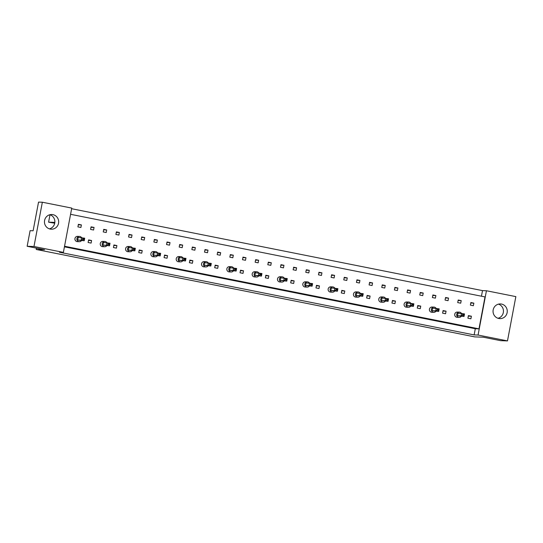 <?xml version="1.0" encoding="UTF-8"?>
<svg xmlns="http://www.w3.org/2000/svg" width="543" height="543" viewBox="0 0 543 543"><rect width="100%" height="100%" fill="white"/><g stroke="black" fill="none" stroke-linecap="round" stroke-linejoin="round"><path stroke-width="0.81" d="M493.173 309.89A7.344 7.107 92 0 0 499.893 318.619A7.344 7.107 92 0 0 507.128 312.673A7.344 7.107 92 0 0 500.402 303.937A7.344 7.107 92 0 0 493.173 309.89M497.999 318.286A7.344 7.107 92 0 0 498.488 304.141M44.587 220.472A7.344 7.107 92 0 0 51.313 229.2A7.344 7.107 92 0 0 58.542 223.254A7.344 7.107 92 0 0 51.816 214.519A7.344 7.107 92 0 0 44.587 220.472M49.908 214.723A7.344 7.107 -88 0 1 49.413 228.868M470.862 302.546L470.381 305.118L473.367 305.716L473.856 303.143L470.862 302.546M470.896 318.795L471.385 316.223L468.392 315.626L467.91 318.205L470.896 318.795M458.204 300.021L457.715 302.6L460.708 303.191L461.197 300.618L458.204 300.021M445.545 297.496L445.056 300.075L448.05 300.673L448.538 298.093L445.545 297.496M445.579 313.752L446.061 311.173L443.074 310.582L442.586 313.155L445.579 313.752M432.886 294.978L432.398 297.55L435.391 298.148L435.873 295.568L432.886 294.978M420.228 292.453L419.739 295.025L422.725 295.623L423.214 293.05L420.228 292.453M420.255 308.702L420.744 306.13L417.75 305.533L417.268 308.105L420.255 308.702M407.562 289.928L407.08 292.501L410.067 293.098L410.556 290.525L407.562 289.928M394.904 287.403L394.415 289.982L397.408 290.573L397.897 288L394.904 287.403M394.937 303.659L395.426 301.08L392.433 300.483L391.944 303.062L394.937 303.659M382.245 284.878L381.756 287.457L384.749 288.055L385.238 285.475L382.245 284.878M369.586 282.36L369.097 284.932L372.091 285.53L372.573 282.951L369.586 282.36M369.613 298.609L370.102 296.037L367.116 295.44L366.627 298.012L369.613 298.609M356.927 279.835L356.439 282.408L359.425 283.005L359.914 280.432L356.927 279.835M344.262 277.31L343.78 279.883L346.767 280.48L347.255 277.907L344.262 277.31M344.296 293.559L344.785 290.987L341.791 290.39L341.303 292.969L344.296 293.559M331.603 274.785L331.115 277.364L334.108 277.955L334.597 275.382L331.603 274.785M318.945 272.26L318.456 274.839L321.449 275.437L321.938 272.857L318.945 272.26M318.979 288.516L319.46 285.944L316.474 285.346L315.985 287.919L318.979 288.516M306.286 269.742L305.797 272.314L308.791 272.912L309.272 270.333L306.286 269.742M293.627 267.217L293.139 269.79L296.125 270.387L296.614 267.814L293.627 267.217M293.654 283.466L294.143 280.894L291.15 280.297L290.668 282.869L293.654 283.466M280.962 264.692L280.48 267.265L283.466 267.862L283.955 265.289L280.962 264.692M268.303 262.167L267.814 264.746L270.808 265.337L271.296 262.764L268.303 262.167M268.337 278.423L268.826 275.844L265.832 275.247L265.344 277.826L268.337 278.423M255.644 259.642L255.156 262.221L258.149 262.819L258.638 260.24L255.644 259.642M242.986 257.124L242.497 259.697L245.49 260.294L245.972 257.715L242.986 257.124M243.013 273.373L243.502 270.801L240.515 270.204L240.026 272.776L243.013 273.373M230.327 254.599L229.838 257.172L232.825 257.769L233.314 255.196L230.327 254.599M217.662 252.074L217.18 254.647L220.166 255.244L220.655 252.671L217.662 252.074M217.695 268.33L218.184 265.751L215.191 265.154L214.702 267.733L217.695 268.33M205.003 249.549L204.514 252.128L207.507 252.719L207.996 250.147L205.003 249.549M192.344 247.024L191.855 249.604L194.849 250.201L195.337 247.622L192.344 247.024M192.378 263.28L192.86 260.708L189.874 260.111L189.385 262.683L192.378 263.28M179.685 244.506L179.197 247.079L182.19 247.676L182.672 245.097L179.685 244.506M167.027 241.981L166.538 244.554L169.525 245.151L170.013 242.578L167.027 241.981M167.054 258.23L167.543 255.658L164.549 255.061L164.067 257.633L167.054 258.23M154.361 239.456L153.879 242.029L156.866 242.626L157.355 240.054L154.361 239.456M141.703 236.931L141.214 239.511L144.207 240.101L144.696 237.529L141.703 236.931M141.737 253.187L142.225 250.608L139.232 250.018L138.743 252.59L141.737 253.187M129.044 234.406L128.555 236.986L131.549 237.583L132.03 235.004L129.044 234.406M116.385 231.888L115.897 234.461L118.89 235.058L119.372 232.479L116.385 231.888M116.412 248.137L116.901 245.565L113.915 244.968L113.426 247.54L116.412 248.137M103.72 229.363L103.238 231.936L106.224 232.533L106.713 229.96L103.72 229.363M91.061 226.838L90.579 229.411L93.566 230.008L94.054 227.436L91.061 226.838M91.095 243.094L91.584 240.515L88.59 239.918L88.102 242.497L91.095 243.094M78.402 224.313L77.914 226.893L80.907 227.483L81.396 224.911L78.402 224.313M70.576 214.309L485.014 296.919L478.98 328.854L64.542 246.244M64.434 246.827L475.301 328.725L474.134 334.909L59.445 252.244L63.382 252.38L33.978 246.515L42.347 202.227L71.751 208.091L63.382 252.38M71.635 208.716L482.503 290.614L486.44 290.749L515.85 296.614L507.481 340.902L500.653 340.665L483.209 337.189L474.813 336.898L36.198 249.468L44.594 249.76L27.15 246.284L33.978 246.515M507.481 340.902L478.071 335.045L474.134 334.909M27.15 246.284L30.096 230.68L33.116 230.782L38.539 202.098L42.347 202.227M36.449 248.137L36.198 249.468M49.997 214.756L48.592 222.175L54.721 223.207M486.44 290.749L478.071 335.045M48.592 222.175L54.836 222.392M482.503 290.614L481.451 296.213M475.301 328.725L478.98 328.854M78.307 224.802L81.396 224.911M88.502 240.406L91.584 240.515M90.973 227.327L94.054 227.436M103.632 229.852L106.713 229.96M113.82 245.456L116.901 245.565M116.29 232.377L119.372 232.479M128.949 234.902L132.03 235.004M139.137 250.506L142.225 250.608M141.608 237.42L144.696 237.529M154.273 239.945L157.355 240.054M164.461 255.549L167.543 255.658M166.932 242.47L170.013 242.578M179.59 244.995L182.672 245.097M189.779 260.599L192.86 260.708M192.249 247.52L195.337 247.622M204.908 250.038L207.996 250.147M215.103 265.642L218.184 265.751M217.573 252.563L220.655 252.671M230.232 255.088L233.314 255.196M240.42 270.692L243.502 270.801M242.891 257.613L245.972 257.715M255.549 260.138L258.638 260.24M265.737 275.742L268.826 275.844M268.208 262.656L271.296 262.764M280.874 265.181L283.955 265.289M291.062 280.785L294.143 280.894M293.532 267.706L296.614 267.814M306.191 270.231L309.272 270.333M316.379 285.835L319.46 285.944M318.85 272.756L321.938 272.857M331.515 275.274L334.597 275.382M341.703 290.878L344.785 290.987M344.174 277.799L347.255 277.907M356.832 280.324L359.914 280.432M367.02 295.928L370.102 296.037M369.491 282.849L372.573 282.951M382.15 285.374L385.238 285.475M392.338 300.978L395.426 301.08M394.815 287.892L397.897 288M407.474 290.417L410.556 290.525M417.662 306.021L420.744 306.13M420.133 292.942L423.214 293.05M432.791 295.467L435.873 295.568M442.979 311.071L446.061 311.173M445.45 297.992L448.538 298.093M458.116 300.51L461.197 300.618M468.304 316.114L471.385 316.223M470.774 303.035L473.856 303.143M81.518 237.59A2.62 2.539 92 0 0 76.923 238.56A2.62 2.539 92 0 0 81.416 240.671M79.502 236.436L77.534 236.368A2.62 2.539 92 0 0 74.954 238.492A2.62 2.539 92 0 0 77.357 241.615L79.326 241.683M77.676 240.047L78.165 237.474L84.694 238.194L84.213 240.766L77.676 240.047L81.219 240.169L81.708 237.596L82.95 238.723L82.814 239.443L84.016 239.68L84.151 238.961L82.95 238.723M84.016 239.68L84.213 240.766L81.219 240.169L82.814 239.443M84.151 238.961L84.694 238.194M106.842 242.64A2.62 2.539 92 0 0 102.24 243.61A2.62 2.539 92 0 0 106.733 245.721M104.826 241.486L102.858 241.418A2.62 2.539 92 0 0 100.272 243.542A2.62 2.539 92 0 0 102.675 246.658L104.643 246.726M102.994 245.097L103.482 242.524L110.019 243.237L109.53 245.816L102.994 245.097L106.537 245.219L107.025 242.646L108.274 243.766L108.138 244.486L109.333 244.73L109.469 244.004L108.274 243.766M109.333 244.73L109.53 245.816L106.537 245.219L108.138 244.486M109.469 244.004L110.019 243.237M132.159 247.683A2.62 2.539 92 0 0 127.564 248.66A2.62 2.539 92 0 0 132.058 250.764M130.144 246.536L128.175 246.468A2.62 2.539 92 0 0 125.596 248.585A2.62 2.539 92 0 0 127.999 251.708L129.967 251.776M128.318 250.14L128.8 247.567L135.336 248.287L134.847 250.859L128.318 250.14L131.861 250.269L132.349 247.689L133.592 248.816L133.456 249.536L134.65 249.773L134.793 249.054L133.592 248.816M134.65 249.773L134.847 250.859L131.861 250.269L133.456 249.536M134.793 249.054L135.336 248.287M157.484 252.733A2.62 2.539 92 0 0 152.882 253.703A2.62 2.539 92 0 0 157.375 255.814M155.468 251.579L153.499 251.511A2.62 2.539 92 0 0 150.913 253.635A2.62 2.539 92 0 0 153.316 256.751L155.284 256.819M153.635 255.19L154.124 252.617L160.66 253.337L160.171 255.909L153.635 255.19L157.178 255.312L157.667 252.739L158.916 253.859L158.78 254.586L159.975 254.823L160.11 254.097L158.916 253.859M159.975 254.823L160.171 255.909L157.178 255.312L158.78 254.586M160.11 254.097L160.66 253.337M182.801 257.776A2.62 2.539 92 0 0 178.206 258.753A2.62 2.539 92 0 0 182.692 260.857M180.785 256.629L178.817 256.561A2.62 2.539 92 0 0 176.237 258.685A2.62 2.539 92 0 0 178.633 261.801L180.602 261.869M178.959 260.24L179.441 257.66L185.977 258.38L185.489 260.959L178.959 260.24L182.502 260.362L182.984 257.782L184.233 258.909L184.097 259.629L185.292 259.866L185.428 259.147L184.233 258.909M185.292 259.866L185.489 260.959L182.502 260.362L184.097 259.629M185.428 259.147L185.977 258.38M208.118 262.826A2.62 2.539 92 0 0 203.523 263.796A2.62 2.539 92 0 0 208.017 265.907M206.109 261.672L204.134 261.604A2.62 2.539 92 0 0 201.555 263.728A2.62 2.539 92 0 0 203.958 266.851L205.926 266.918M204.277 265.283L204.765 262.71L211.295 263.43L210.813 266.002L204.277 265.283L207.82 265.405L208.308 262.832L209.557 263.959L209.415 264.679L210.616 264.916L210.752 264.197L209.557 263.959M210.616 264.916L210.813 266.002L207.82 265.405L209.415 264.679M210.752 264.197L211.295 263.43M233.442 267.875A2.62 2.539 92 0 0 228.841 268.846A2.62 2.539 92 0 0 233.334 270.95M231.427 266.722L229.458 266.654A2.62 2.539 92 0 0 226.872 268.778A2.62 2.539 92 0 0 229.275 271.894L231.243 271.962M229.594 270.333L230.083 267.753L236.619 268.473L236.13 271.052L229.594 270.333L233.144 270.455L233.626 267.882L234.875 269.002L234.739 269.722L235.934 269.966L236.069 269.24L234.875 269.002M235.934 269.966L236.13 271.052L233.144 270.455L234.739 269.722M236.069 269.24L236.619 268.473M258.76 272.919A2.62 2.539 92 0 0 254.165 273.889A2.62 2.539 92 0 0 258.658 276M256.744 271.771L254.776 271.697A2.62 2.539 92 0 0 252.196 273.821A2.62 2.539 92 0 0 254.599 276.944L256.567 277.011M254.918 275.376L255.4 272.803L261.936 273.523L261.454 276.095L254.918 275.376L258.461 275.505L258.95 272.925L260.192 274.052L260.056 274.772L261.251 275.009L261.393 274.29L260.192 274.052M261.251 275.009L261.454 276.095L258.461 275.505L260.056 274.772M261.393 274.29L261.936 273.523M284.084 277.968A2.62 2.539 92 0 0 279.482 278.939A2.62 2.539 92 0 0 283.975 281.05M282.068 276.815L280.1 276.747A2.62 2.539 92 0 0 277.514 278.871A2.62 2.539 92 0 0 279.916 281.987L281.885 282.055M280.236 280.426L280.724 277.853L287.261 278.573L286.772 281.145L280.236 280.426L283.779 280.548L284.267 277.975L285.516 279.095L285.38 279.821L286.575 280.059L286.711 279.333L285.516 279.095M286.575 280.059L286.772 281.145L283.779 280.548L285.38 279.821M286.711 279.333L287.261 278.573M309.401 283.012A2.62 2.539 92 0 0 304.806 283.989A2.62 2.539 92 0 0 309.293 286.093M307.386 281.865L305.417 281.797A2.62 2.539 92 0 0 302.838 283.921A2.62 2.539 92 0 0 305.234 287.037L307.202 287.104M305.56 285.475L306.042 282.896L312.578 283.616L312.089 286.195L305.56 285.475L309.103 285.598L309.585 283.018L310.834 284.145L310.698 284.865L311.892 285.102L312.028 284.383L310.834 284.145M311.892 285.102L312.089 286.195L309.103 285.598L310.698 284.865M312.028 284.383L312.578 283.616M334.719 288.061A2.62 2.539 92 0 0 330.124 289.032A2.62 2.539 92 0 0 334.617 291.143M332.71 286.908L330.735 286.84A2.62 2.539 92 0 0 328.155 288.964A2.62 2.539 92 0 0 330.558 292.086L332.526 292.154M330.877 290.519L331.366 287.946L337.895 288.666L337.413 291.238L330.877 290.519L334.42 290.641L334.909 288.068L336.158 289.195L336.015 289.914L337.217 290.152L337.352 289.433L336.158 289.195M337.217 290.152L337.413 291.238L334.42 290.641L336.015 289.914M337.352 289.433L337.895 288.666M360.043 293.111A2.62 2.539 92 0 0 355.441 294.082A2.62 2.539 92 0 0 359.934 296.186M358.027 291.958L356.059 291.89A2.62 2.539 92 0 0 353.473 294.014A2.62 2.539 92 0 0 355.875 297.13L357.844 297.197M356.194 295.568L356.683 292.989L363.219 293.709L362.731 296.288L356.194 295.568L359.744 295.691L360.226 293.118L361.475 294.238L361.339 294.958L362.534 295.195L362.67 294.476L361.475 294.238M362.534 295.195L362.731 296.288L359.744 295.691L361.339 294.958M362.67 294.476L363.219 293.709M385.36 298.155A2.62 2.539 92 0 0 380.765 299.125A2.62 2.539 92 0 0 385.258 301.236M383.344 297.001L381.376 296.933A2.62 2.539 92 0 0 378.797 299.057A2.62 2.539 92 0 0 381.2 302.179L383.168 302.247M381.519 300.612L382.007 298.039L388.537 298.759L388.055 301.331L381.519 300.612L385.062 300.734L385.55 298.161L386.792 299.288L386.657 300.007L387.858 300.245L387.994 299.526L386.792 299.288M387.858 300.245L388.055 301.331L385.062 300.734L386.657 300.007M387.994 299.526L388.537 298.759M410.684 303.204A2.62 2.539 92 0 0 406.083 304.175A2.62 2.539 92 0 0 410.576 306.286M408.669 302.051L406.7 301.983A2.62 2.539 92 0 0 404.114 304.107A2.62 2.539 92 0 0 406.517 307.223L408.485 307.29M406.836 305.661L407.325 303.089L413.861 303.808L413.372 306.381L406.836 305.661L410.379 305.784L410.868 303.211L412.117 304.331L411.981 305.057L413.175 305.295L413.311 304.569L412.117 304.331M413.175 305.295L413.372 306.381L410.379 305.784L411.981 305.057M413.311 304.569L413.861 303.808M436.002 308.248A2.62 2.539 92 0 0 431.407 309.225A2.62 2.539 92 0 0 435.893 311.329M433.986 307.1L432.018 307.033A2.62 2.539 92 0 0 429.438 309.157A2.62 2.539 92 0 0 431.834 312.273L433.803 312.34M432.16 310.711L432.642 308.132L439.178 308.852L438.69 311.431L432.16 310.711L435.703 310.834L436.185 308.254L437.434 309.381L437.298 310.101L438.493 310.338L438.629 309.619L437.434 309.381M438.493 310.338L438.69 311.431L435.703 310.834L437.298 310.101M438.629 309.619L439.178 308.852M461.326 313.297A2.62 2.539 92 0 0 456.724 314.268A2.62 2.539 92 0 0 461.217 316.379M459.31 312.144L457.335 312.076A2.62 2.539 92 0 0 454.756 314.2A2.62 2.539 92 0 0 457.158 317.322L459.127 317.39M457.477 315.754L457.966 313.182L464.496 313.902L464.014 316.474L457.477 315.754L461.021 315.877L461.509 313.304L462.758 314.431L462.616 315.15L463.817 315.388L463.953 314.668L462.758 314.431M463.817 315.388L464.014 316.474L461.021 315.877L462.616 315.15M463.953 314.668L464.496 313.902"/></g></svg>
